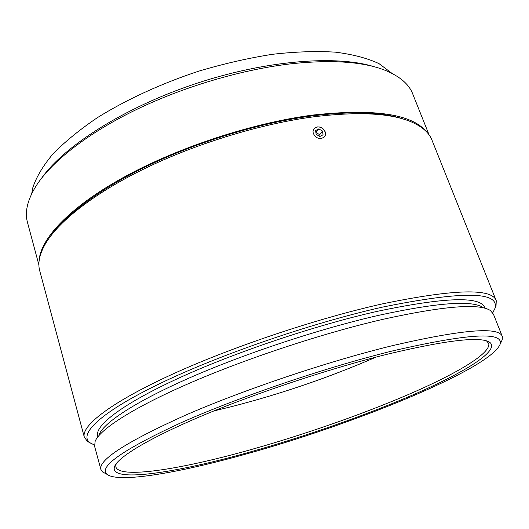 <?xml version="1.0" encoding="UTF-8"?>
<svg xmlns="http://www.w3.org/2000/svg" width="529" height="529" viewBox="0 0 529 529"><rect width="100%" height="100%" fill="white"/><g stroke="black" fill="none" stroke-linecap="round" stroke-linejoin="round"><path stroke-width="0.79" d="M429.092 134.882L413.017 94.684C409.4 84.514 400.056 76.368 384.98 70.245C363.654 61.847 333.177 59.605 293.555 63.52C244.067 68.896 185.005 86.101 136.303 109.615C87.635 133.209 51.882 161.464 36.349 185.547C27.574 199.559 24.599 211.779 27.429 222.206L27.574 222.749M426.407 131.668C411.674 113.887 373.692 108.366 312.441 115.11C251.877 123.059 176.845 147.842 122.993 177.691C69.068 207.613 40.111 239.174 39.133 260.79M41.619 178.154C64.26 146.024 124.163 107.572 195.089 83.866C266.001 60.147 337.191 54.804 374.717 66.899M392.062 73.412L379.048 63.652C367.51 58.256 353.035 54.434 335.631 52.179C316.679 50.969 295.625 51.677 272.468 54.302C248.471 58.071 223.912 63.685 198.798 71.144C161.378 83.489 126.279 99.664 97.429 117.63C79.476 129.81 64.578 141.99 52.748 154.177C42.816 166.126 36.144 177.38 32.732 187.954L31.7 193.74M243.565 454.735C350.972 425.356 489.213 369.612 500.084 344.339C504.005 331.28 468.02 333.508 392.121 351.025C325.474 367.457 237.944 397.299 180.257 423.094C122.715 449.802 98.301 466.882 107.017 474.334C118.489 483.327 178.299 472.88 243.565 454.735M105.707 473.627L102.527 471.921L100.827 469.355C98.625 459.675 126.96 441.57 185.824 415.04C244.325 389.536 328.185 361.34 392.518 345.629C462.597 329.428 499.204 326.406 502.352 336.563L502.246 339.724L501.181 341.999M49.581 237.475C64.69 215.177 100.887 187.947 150.739 164.354C200.623 140.833 261.425 122.655 311.846 115.95C352.393 110.931 383.108 112.036 403.977 119.263M495.964 300.022L432.246 140.813C429.574 133.248 422.823 127.039 411.998 122.192C391.341 113.127 358.517 111.341 313.525 116.836C261.095 123.826 197.515 143.114 146.275 167.819C95.048 192.582 59.129 220.818 45.692 243.34C39.602 253.781 37.599 262.88 39.682 270.643L39.807 271.126M492.75 312.778L494.734 308.903C500.751 291.261 463.12 290.712 381.832 307.256C311.164 323.126 218.411 355.164 159.275 383.869C99.875 412.66 78.365 434.375 89.99 442.753L94.387 445.034M90.578 443.17L87.351 441.345L84.276 437.014C81.248 425.938 109.979 403.038 169.822 375.405C229.5 347.844 315.681 318.789 382.05 303.957C454.08 289.026 492.149 287.961 496.262 300.756L496.01 306.192L494.701 308.996M245.747 453.214C173.869 473.263 109.04 483.07 114.515 466.651C117.947 457.129 148.999 438.131 203.209 415.351C257.339 392.611 330.572 368.31 387.651 354.146C447.177 339.975 481.278 336.094 489.947 342.488C499.713 350.674 465.335 371.927 416.197 393.47C366.392 415.205 303.137 437.271 245.747 453.214M114.515 466.651L116.115 463.834L115.818 466.856C119.415 479.049 179.357 469.481 245.747 451.072C300.115 436.022 359.806 415.358 408.051 394.674C455.7 374.142 490.998 353.537 488.75 343.519L486.541 340.907M324.383 136.971L321.447 138.486M94.618 446.39L95.154 441.265C100.054 429.25 133.387 407.535 190.314 382.857C247.155 358.226 323.378 333.091 382.923 319.324C443.454 306 479.281 303.077 490.416 310.549L493.458 314.219L502.12 335.994M99.221 434.335C104.213 422.287 136.72 400.903 191.789 376.893C246.785 352.929 320.31 328.688 378.01 315.476C436.709 302.694 471.696 300.009 482.97 307.422M97.693 436.161L97.62 435.909C94.79 425.6 122.014 404.216 178.015 378.453C233.878 352.757 314.259 325.613 376.562 311.502C444.763 297.119 480.848 295.903 484.829 307.852L485 308.275M317.208 126.907C320.839 126.781 323.464 128.448 325.084 131.913M376.053 357.108C329.997 377.157 281.924 393.649 231.841 406.576L213.967 410.907M314.444 135.259C309.32 128.6 319.549 123.277 324.178 130.121C329.316 136.713 319.132 142.162 314.444 135.259M316.157 134.353L315.595 130.564L318.762 128.897L322.478 131.02L323.047 134.802L319.886 136.482L316.157 134.353M315.906 132.667L318.762 128.897M316.058 132.587L319.754 134.69L322.478 131.02M319.754 134.69L320.012 136.416M27.429 222.206L38.915 265.009M500.084 344.339L502.246 339.724M494.734 308.903L496.01 306.192M488.75 343.519L488.551 343.004M84.276 437.014L39.682 270.643M97.839 436.696L97.62 435.909M100.827 469.355L94.552 446.145M486.964 341.192L489.947 342.488M89.99 442.753L87.351 441.345M107.017 474.334L102.527 471.921"/></g></svg>
